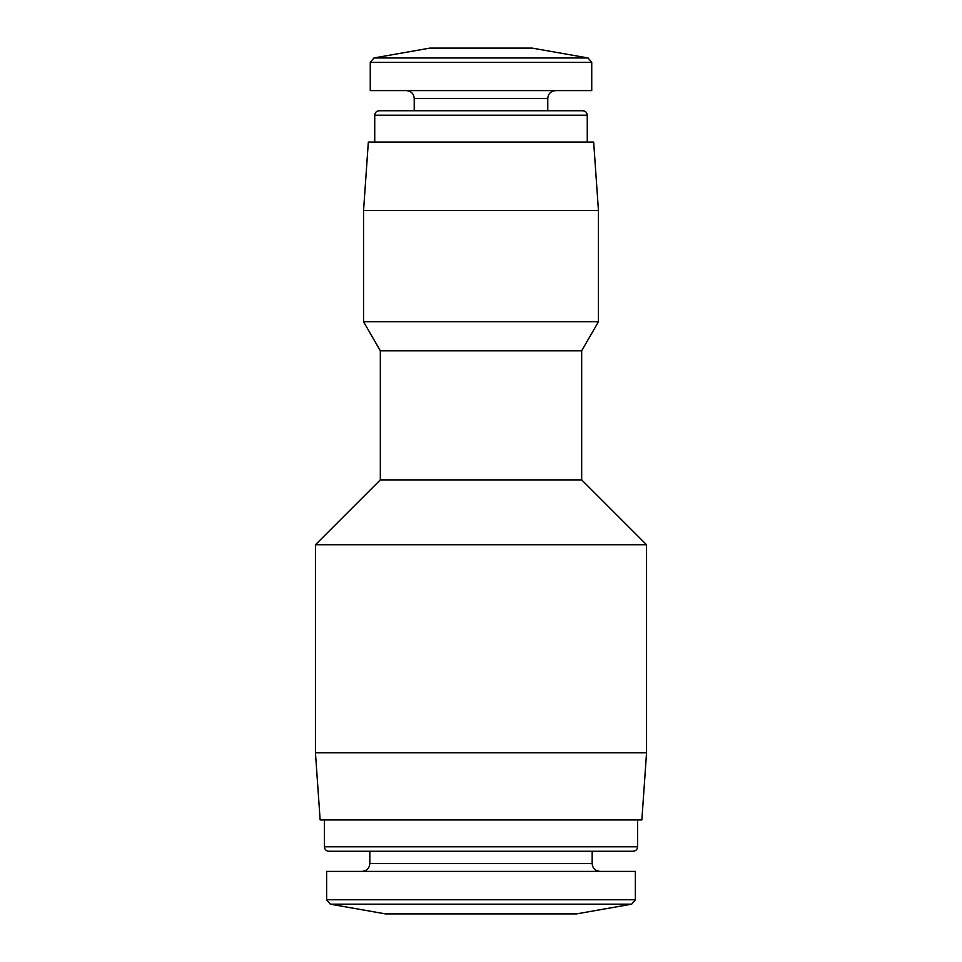 <?xml version="1.0" encoding="UTF-8"?>
<svg xmlns="http://www.w3.org/2000/svg" width="962" height="962" viewBox="0 0 962 962"><rect width="100%" height="100%" fill="white"/><g stroke="black" fill="none" stroke-linecap="round" stroke-linejoin="round"><path stroke-width="1.44" d="M330.327 904.172L631.673 904.172L576.503 913.9L385.497 913.9L330.327 904.172L326.635 899.771L326.635 871.392L635.365 871.392L635.365 899.771L326.635 899.771M324.398 819.937L324.398 846.788C324.663 849.506 326.154 850.997 328.872 851.262L633.128 851.262L369.829 851.262L369.829 863.563C369.372 868.313 366.762 870.935 362.001 871.392M315.452 752.825L320.142 819.937L641.858 819.937L646.548 752.825L646.548 544.757L315.452 544.757L315.452 752.825L646.548 752.825M315.452 544.757L380.327 479.882L581.673 479.882L646.548 544.757M380.327 479.882L380.327 350.793L581.673 350.793L598.448 321.741L598.448 210.546L363.552 210.546L363.552 321.741L598.448 321.741M380.327 350.793L363.552 321.741M363.552 210.546L368.338 142.063L593.662 142.063L598.448 210.546M374.735 142.063L374.735 115.212C375 112.494 376.491 111.003 379.208 110.738L582.792 110.738C585.533 111.027 587.024 112.518 587.265 115.212L374.735 115.212M414.225 110.738L414.225 98.437L547.775 98.437C548.196 93.723 550.805 91.113 555.603 90.608M406.397 90.608C411.159 91.065 413.768 93.687 414.225 98.437M370.262 62.374L370.262 90.608L591.738 90.608L591.738 62.374L588.047 57.96L373.953 57.96L370.262 62.374L591.738 62.374M373.953 57.96L429.894 48.1L532.106 48.1L588.047 57.96M369.829 863.563L592.171 863.563C592.592 868.277 595.201 870.887 599.999 871.392M324.398 846.788L637.602 846.788C637.361 849.482 635.87 850.973 633.128 851.262M631.673 904.172L635.365 899.771M592.171 863.563L592.171 851.262M637.602 846.788L637.602 819.937M581.673 479.882L581.673 350.793M587.265 142.063L587.265 115.212M547.775 110.738L547.775 98.437"/></g></svg>
